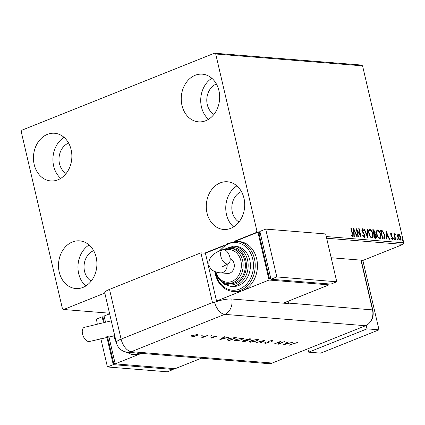 <?xml version="1.0" encoding="UTF-8"?>
<svg xmlns="http://www.w3.org/2000/svg" width="425" height="425" viewBox="0 0 425 425"><rect width="100%" height="100%" fill="white"/><g stroke="black" fill="none" stroke-linecap="round" stroke-linejoin="round"><path stroke-width="0.64" d="M59.218 272.08A23.917 19.183 94.6 0 1 79.618 240.858A23.917 19.183 94.6 0 1 96.172 257.311A23.917 19.183 94.6 0 1 75.772 288.533A23.917 19.183 94.6 0 1 59.218 272.08M85.781 285.993A23.917 19.183 94.6 0 1 78.699 273.652A23.917 19.183 94.6 0 1 89.091 244.97M181.974 105.395A23.917 19.183 94.6 0 1 202.374 74.168A23.917 19.183 94.6 0 1 218.923 90.621A23.917 19.183 94.6 0 1 198.528 121.842A23.917 19.183 94.6 0 1 181.974 105.395M208.537 119.303A23.917 19.183 94.6 0 1 201.455 106.962A23.917 19.183 94.6 0 1 211.847 78.28M207.018 212.999A23.917 19.183 94.6 0 1 227.412 181.778A23.917 19.183 94.6 0 1 243.966 198.225A23.917 19.183 94.6 0 1 223.566 229.452A23.917 19.183 94.6 0 1 207.018 212.999M233.575 226.913A23.917 19.183 94.6 0 1 226.498 214.572A23.917 19.183 94.6 0 1 236.884 185.884M34.181 164.475A23.917 19.183 94.6 0 1 54.575 133.253A23.917 19.183 94.6 0 1 71.129 149.701A23.917 19.183 94.6 0 1 50.734 180.928A23.917 19.183 94.6 0 1 34.181 164.475M60.738 178.388A23.917 19.183 94.6 0 1 53.662 166.048A23.917 19.183 94.6 0 1 64.047 137.36M66.162 173.474A16.363 13.122 94.6 0 1 59.495 163.715A16.363 13.122 94.6 0 1 68.611 143.082M238.993 221.999A16.363 13.122 94.6 0 1 232.332 212.24A16.363 13.122 94.6 0 1 241.448 191.606M213.956 114.394A16.363 13.122 94.6 0 1 207.288 104.63A16.363 13.122 94.6 0 1 216.405 84.001M91.2 281.079A16.363 13.122 94.6 0 1 84.538 271.32A16.363 13.122 94.6 0 1 93.654 250.686M326.251 236.55L403.75 242.803L362.573 65.854L215.719 54.007L214.466 53.199L21.946 130.162L21.25 131.745L62.427 308.693L63.681 309.501L104.81 293.059M214.466 53.199L361.319 65.046L362.573 65.854M361.393 261.046L403.054 244.386L326.639 238.223M256.95 232.602L256.201 232.539L256.897 230.956L215.719 54.007M204.669 253.141L224.676 245.145M234.133 241.363L256.201 232.539M63.681 309.501L109.496 313.198M397.598 234.85L398.453 233.925L399.771 235.02L400.669 237.224C401.083 238.962 400.833 239.971 399.925 240.252L397.71 236.985L397.598 234.85M398.145 233.962L399.383 235.174L399.771 235.02M400.249 240.21L399.925 240.252M395.091 234.387L394.825 235.663L395.728 239.812L395.324 239.78L393.901 233.66L394.304 233.697L394.517 234.595L394.984 233.644L395.34 233.877L395.298 234.515L394.953 234.446M391.282 234.085L391.308 235.439L392.923 237.958L392.482 239.652L391.462 238.76L391.558 238.212L392.264 238.898L392.525 237.952L390.687 234.871L391.085 233.33L392.062 234.26L391.951 234.77L391.282 234.085L390.814 234.249L391.143 234.138M391.489 238.808L392.062 238.977M383.701 238.839L382.484 238.744L380.534 230.371L382.649 230.839L384.763 234.924L384.343 238.765L383.701 238.839M374.685 238.112L372.736 229.744L373.479 229.803L375.169 231.976L375.089 233.713L376.417 235.923C376.736 237.304 376.507 238.064 375.732 238.197L374.685 238.112M376.051 238.154L375.732 238.197M367.625 237.543L363.997 229.038L364.432 229.075L367.184 235.524L366.982 229.277L367.423 229.314L367.625 237.543M358.477 236.805L358.073 236.773L356.129 228.406L360.203 234.855L358.748 228.613L359.152 228.65L361.101 237.017L357.032 230.578L358.477 236.805M350.71 234.998L351.369 235.668L352.054 235.657L352.112 233.543L350.816 227.975L351.22 228.007L352.532 233.66C353.047 235.19 352.957 236.146 352.256 236.512L351.039 235.466L351.098 234.839L352.155 235.641L351.852 235.737M256.897 230.956L260.366 231.237M353.573 228.198L357.266 236.709L356.83 236.672L355.667 233.947L354.195 233.83L354.28 236.465L353.839 236.433L353.573 228.198M363.051 236.178L363.731 236.783L364.119 236.629L364.522 235.269L361.845 230.573L362.328 228.692L363.667 230.191L363.476 230.679L362.52 229.553L362.238 230.568L364.926 235.312L364.347 237.49L362.743 235.567L362.971 235.168L364.018 236.667M362.52 229.553L362.004 229.723L361.85 230.722M368.879 233.575C368.289 231.184 368.613 229.76 369.835 229.298C371.344 229.925 372.364 231.45 372.9 233.862C373.485 236.252 373.155 237.665 371.918 238.101C370.425 237.463 369.41 235.955 368.879 233.575M369.458 229.351L369.835 229.298L369.447 229.452L371.663 231.63M372.327 238.042L371.918 238.101M376.678 234.202C376.093 231.816 376.412 230.387 377.639 229.93C379.142 230.557 380.168 232.077 380.704 234.488C381.283 236.879 380.954 238.298 379.716 238.728C378.223 238.096 377.214 236.587 376.678 234.202M377.257 229.983L377.639 229.93L377.246 230.084L379.461 232.262M380.125 238.675L379.716 238.728M385.98 230.812L389.677 239.323L389.242 239.286L388.078 236.56L386.601 236.443L386.686 239.084L386.251 239.047L385.98 230.812M393.911 239.084L394.087 238.414L394.586 239.137L394.411 239.812L393.911 239.084M397.003 239.333L397.178 238.664L397.678 239.387L397.502 240.061L397.003 239.333M402.05 239.742L402.22 239.073L402.719 239.796L402.544 240.465L402.05 239.742M403.75 242.803L403.054 244.386M350.859 228.151L351.22 228.007M352.373 234.892L352.272 236.512M351.369 235.668L351.762 235.514M353.605 229.187L354.046 230.228M355.268 233.086L355.635 233.941M353.882 236.433L353.802 233.984L354.195 233.83M354.073 230.217L353.685 230.377L353.775 233.139L355.295 233.075L354.073 230.217L354.163 232.985L355.295 233.075M353.775 233.139L354.163 232.985M356.373 229.452L359.816 235.014L360.203 234.855M358.79 228.793L359.152 228.65M360.177 234.866L360.474 236.141M356.665 230.722L357.032 230.578M361.935 228.847L363.279 230.345M363.285 230.345L363.667 230.191M361.882 230.711L362.238 230.568M362.243 231.662L362.732 231.667M362.344 231.827L363.035 232.698L363.428 232.544M363.035 232.698L364.082 234.239M364.56 235.461L364.926 235.312M364.538 235.471L363.959 237.644M364.071 229.218L364.432 229.075M366.823 235.673L367.184 235.524M366.993 229.468L367.423 229.314M367.035 229.468L367.269 236.714M372.539 234.005L372.9 233.862M372.672 234.839L372.119 238.096M369.766 236.013L371.312 237.394L371.7 237.24C372.709 236.895 372.975 235.758 372.497 233.824C372.072 231.912 371.259 230.69 370.053 230.159L369.368 230.355L368.714 232.719M371.312 237.394L371.7 237.24C370.51 236.72 369.702 235.508 369.277 233.601L368.921 233.75M370.053 230.159C369.065 230.536 368.81 231.683 369.277 233.601M372.778 229.936L374.414 231.088M374.802 232.119L375.169 231.976M374.781 232.13L374.701 233.872L375.089 233.713M374.701 233.872L375.567 234.85M376.051 236.066L376.417 235.923M376.029 236.077C376.343 237.458 376.114 238.218 375.344 238.351M374.962 237.479L376.013 235.891L375.031 234.34L374.165 234.175L374.887 237.288L374.526 237.432L375.541 237.331M373.602 233.474L374.324 233.336M373.782 233.49L374.77 231.96L373.341 230.637L373.963 233.314L374.558 233.298L374.17 233.452M372.975 230.78L373.341 230.637M373.602 233.463L373.963 233.314M373.798 234.318L374.165 234.175M374.887 237.288L375.387 237.437M380.338 234.637L380.704 234.488M380.476 235.471L379.918 238.728M377.565 236.64L379.111 238.027L379.504 237.867C380.508 237.527 380.773 236.39 380.301 234.457C379.87 232.544 379.058 231.322 377.852 230.786L377.166 230.988L376.513 233.346M379.111 238.027L379.504 237.867C378.308 237.347 377.501 236.135 377.081 234.233L376.72 234.377M377.852 230.786C376.869 231.163 376.608 232.31 377.081 234.233M380.582 230.562L382.649 230.839M382.261 230.993L383.584 232.757M384.397 235.067L384.763 234.924M384.54 235.933L384.131 238.823M382.33 238.074L384.152 237.825L384.359 234.887L382.617 231.614L381.14 231.264L382.686 237.915L384.152 237.825M380.779 231.407L381.14 231.264M382.325 238.058L382.686 237.915M386.017 231.8L386.458 232.842M387.68 235.7L388.041 236.56M386.293 239.052L386.213 236.597L386.601 236.443M386.484 232.831L386.097 232.99L386.187 235.753L387.706 235.689L386.484 232.831L386.575 235.599L387.706 235.689M386.187 235.753L386.575 235.599M390.692 233.484L391.675 234.419M391.701 234.409L392.062 234.26M390.894 234.239L390.697 235.03M390.724 235.02L391.085 234.876M392.572 237.001L392.179 237.155L390.92 235.593L391.308 235.439M392.557 238.101L392.923 237.958M392.535 238.112L392.094 239.812M393.699 238.568L394.193 239.296L394.586 239.137M394.193 239.296L394.023 239.966M393.943 233.84L394.304 233.697M394.156 234.738L394.517 234.595M394.597 233.798L395.34 233.877M394.953 234.032L394.926 234.435M394.703 234.547L394.437 235.817L394.825 235.663M394.437 235.817L394.501 236.242M396.791 238.818L397.29 239.546L397.678 239.387M397.29 239.546L397.115 240.215M399.383 235.174L399.543 235.439M400.302 237.373L400.669 237.224M400.392 237.947L400.037 240.252M398.528 239.041L399.362 239.657L399.957 239.477L400.27 237.198L398.623 234.674L398.034 234.86L397.598 236.417M399.362 239.657L399.75 239.503L398.119 237.023L397.757 237.166M398.623 234.674L398.119 237.023M401.832 239.227L402.332 239.95L402.719 239.796M402.332 239.95L402.156 240.619M307.891 348.782L308.683 352.176L367.025 328.854L366.228 325.433M308.683 352.176L320.673 353.143L379.01 329.821L362.87 260.451M367.025 328.854L379.01 329.821M331.181 257.741L360.942 260.142L372.518 309.883L360.942 260.142A12.585 2.778 -13.1 0 1 361.293 260.61L372.868 310.351C373.947 316.003 372.284 320.689 367.869 324.408A12.585 10.094 94.6 0 1 365.574 325.725L272.228 363.04A12.585 10.094 94.6 0 1 264.786 362.44M216.66 301.511L205.418 253.204L200.919 252.838L212.495 302.579A12.585 6.986 -111.8 0 0 212.612 303.057L214.556 302.281A12.575 2.778 -13.1 0 1 231.758 298.998L288.703 303.593A12.585 10.094 -85.4 0 0 288.602 303.11L372.518 309.883A12.585 10.094 94.6 0 1 367.869 324.408M202.736 334.985L201.795 335.437L202.927 334.985M211.411 335.686L210.465 336.138L211.602 335.681M219.868 339.66L224.188 336.738L224.703 336.781L223.295 337.716L225.67 337.907L229.165 337.142L219.858 339.618M241.793 339.782L235.466 341.004L234.478 340.627L236.247 339.352L242.579 338.141L243.541 338.513L241.745 339.564M256.721 340.988L250.394 342.21L249.401 341.833L251.175 340.553L257.507 339.347L258.464 339.713L256.673 340.77M272.122 340.526L272.653 340.738L272.228 341.248L271.442 341.349L271.426 340.802L269.243 341.179L268.765 341.461L268.558 342.412L267.814 342.853L264.934 343.384L264.69 342.81L265.535 342.678L265.683 343.108L267.314 342.826L268.781 341.137L272.122 340.526M271.442 341.349L271.363 340.537M265.343 342.906L264.823 342.906L264.934 343.384L264.69 342.81M265.535 342.678L265.683 343.108M283.549 344.797L287.868 341.875L288.378 341.918L286.971 342.853L289.351 343.044L292.841 342.279L283.539 344.755M372.868 310.351A12.585 2.778 -13.1 0 0 372.518 309.883A12.585 10.094 94.6 0 1 365.574 325.725L272.228 363.04A12.585 10.094 94.6 0 1 268.435 363.63L127.574 352.267A12.585 10.094 94.6 0 0 131.373 351.677L272.228 363.04M294.196 343.485L289.197 345.254L293.792 343.416L297.399 342.561L297.877 342.98L294.148 343.278M284.368 341.594L278.035 344.356L279.825 341.923L273.998 344.027L280.808 341.307L279.023 343.735L284.368 341.594M265.338 340.058L260.753 342.959L260.249 342.922L263.867 340.632L256.248 342.598L265.338 340.058M245.453 339.894L245.533 340.228L246.261 339.447L249.868 338.81L251.287 338.927L244.481 341.647L242.648 341.339L245.368 340.074M226.977 339.692L227.077 340.127C226.637 339.793 227.189 339.315 228.74 338.704L234.733 337.593L236.358 337.721L229.553 340.441L226.892 339.942M211.076 337.726L211.167 338.119L210.89 337.758L212.946 337.652L213.828 336.552L216.389 336.069L216.814 336.425L214.327 336.579L213.44 337.678L211.167 338.119L210.89 337.758M213.265 337.461L213.238 336.876M216.389 336.069L216.745 336.143M216.038 336.584L215.751 336.085M213.918 336.52L214.03 337.36L213.918 336.882L213.329 337.2L213.44 337.678M207.915 335.426L202.943 337.418L202.47 337.381L203.203 337.083L201.211 337.237L207.915 335.426M194.48 336.382L192.196 336.589L191.558 336.148L192.801 335.399L197.343 334.533L198.045 334.794L196.77 335.718L194.438 336.207M109.522 289.377L121.098 339.113A12.585 2.778 166.9 0 0 116.328 342.571L104.757 292.836A12.585 2.778 -13.1 0 1 109.522 289.377L200.919 252.838M288.602 303.11L288.155 301.197M297.468 342.571L296.969 342.688L297.08 343.166M296.841 342.566L296.921 342.906M286.896 342.523L286.971 342.853M286.939 342.715L286.641 342.693M286.519 343.15L284.846 344.266L288.394 343.304L286.519 343.15L286.445 342.821M284.771 343.937L284.846 344.266M288.315 342.964L288.394 343.304M278.959 343.458L278.476 343.655M280.266 341.525L278.912 343.257L279.023 343.735M272.372 340.558L272.228 341.248M272.122 340.77L271.724 340.818M268.696 341.174L268.765 341.461M268.653 340.983L268.558 342.412M268.446 341.934L267.702 342.375M267.755 342.582L267.814 342.853M260.679 342.646L260.753 342.959M250.357 341.737L250.394 342.21M250.282 341.732L249.48 341.557M258.278 339.511L257.624 340.037M251.6 340.393L250.261 341.599L251.069 341.928L256.248 340.951L257.624 339.936L257.438 339.341M250.144 341.031L250.261 341.599M256.758 339.331L256.827 339.623L251.648 340.595M257.624 339.936L256.827 339.623M244.402 341.307L244.481 341.647M243.488 341.1L242.909 341.036M246.187 339.936L245.464 339.942M244.067 341.28L246.888 340.457L243.961 340.792L244.067 341.28L243.918 340.595M246.489 340.069L246.574 340.436M246.808 340.112L246.888 340.457M247.276 340.154L250.118 339.166L246.734 339.49L246.373 340.043L247.276 340.154M246.059 339.426L246.373 340.043M249.374 338.799L249.448 339.113M250.038 338.826L250.118 339.166M235.429 340.531L235.466 341.004M235.354 340.526L234.552 340.356M243.35 338.305L242.696 338.831M236.672 339.187L235.333 340.393L236.141 340.723L241.32 339.745L242.696 338.73L242.51 338.135M235.216 339.83L235.333 340.393M241.83 338.125L241.899 338.422L236.72 339.389M242.696 338.73L241.899 338.422M229.473 340.101L229.553 340.441M228.384 339.878L226.966 339.649M227.662 339.192L227.991 339.888L229.782 340.127L235.19 337.965L232.916 337.864L229.208 338.741C227.928 339.256 227.518 339.639 227.991 339.888M235.11 337.62L235.19 337.965M223.215 337.386L223.295 337.716M223.263 337.583L222.96 337.556M222.843 338.013L221.17 339.129L224.719 338.167L222.843 338.013L222.769 337.684M221.09 338.799L221.17 339.129M224.639 337.827L224.719 338.167M213.94 336.552L213.918 336.882M192.297 336.127L192.196 336.589M192.084 336.111L191.447 335.67M197.79 334.608L197.264 334.964M193.279 335.431C192.164 335.92 192.004 336.223 192.807 336.345L196.302 335.676L197.269 334.985L193.232 335.235M192.19 335.665L192.807 336.345M111.27 320.843L84.24 327.377A7.554 4.192 68.2 0 0 82.551 334.029A7.554 4.192 68.2 0 0 89.85 341.402L114.734 335.707M139.161 353.202A25.176 20.193 94.6 0 1 131.623 354.36L133.87 354.54A25.176 20.193 -85.4 0 0 141.408 353.382L115.207 363.858L175.143 368.693L201.349 358.217M115.207 363.858L108.811 336.382M105.379 321.635L104.077 316.03L109.634 313.809M115.148 363.614L113.73 363.497L115.005 362.993M104.045 321.868L103.158 318.065L104.428 317.555M113.73 363.497L107.472 336.6M172.98 368.517L173.198 369.468L113.257 364.634L106.765 336.722M113.257 364.634L107.424 366.966L167.365 371.801L173.198 369.468M103.339 321.996L102.133 316.811L104.295 316.986M97.267 323.303L96.294 319.143L102.133 316.811M107.424 366.966L100.688 338.013M220.867 256.418A7.554 4.192 -111.8 0 1 222.562 249.767A7.554 4.192 -111.8 0 1 229.861 257.141A7.554 4.192 -111.8 0 1 228.167 263.792A7.554 4.192 -111.8 0 1 220.867 256.418M230.111 258.639A7.554 6.056 94.6 0 1 234.313 265.752A7.554 6.056 94.6 0 1 229.914 273.068A7.554 6.056 94.6 0 1 227.635 273.424L220.517 272.85A7.554 6.056 94.6 0 0 222.79 272.494A7.554 6.056 94.6 0 0 227.152 264.212M244.853 260.695A17.622 14.131 -85.4 0 0 232.656 248.572L230.408 248.391A17.622 14.131 94.6 0 1 242.606 260.514A17.622 14.131 94.6 0 1 227.577 283.517L229.824 283.698A17.622 14.131 -85.4 0 0 244.853 260.695M249.794 260.158A20.14 16.155 -85.4 0 0 235.859 246.303L233.607 246.123A20.14 16.155 94.6 0 1 247.547 259.978A20.14 16.155 94.6 0 1 230.371 286.269L232.618 286.45A20.14 16.155 -85.4 0 0 249.794 260.158M256.679 258.846A25.176 20.193 -85.4 0 0 239.259 241.528L237.012 241.347A25.176 20.193 94.6 0 1 254.432 258.666A25.176 20.193 94.6 0 1 232.964 291.529L235.211 291.709A25.176 20.193 -85.4 0 0 242.797 290.53A25.176 20.193 -85.4 0 0 256.679 258.846M235.19 241.299L257.922 232.215L269.052 280.038L216.548 301.027L205.418 253.204L223.773 245.863M269.052 280.038L328.993 284.872L283.263 303.152M328.769 283.921L328.993 284.872M257.922 232.215L260.089 232.39M260.222 232.958L258.952 233.468L269.524 278.901L270.943 279.018M270.794 278.396L269.524 278.901M336.77 281.764L325.64 233.941L265.699 229.102L259.866 231.434L270.996 279.262L330.937 284.097L336.77 281.764L276.829 276.93L270.996 279.262M265.699 229.102L276.829 276.93M352.171 233.803L352.532 233.66M373.086 229.957L373.479 229.803M380.943 230.594L381.331 230.435M382.734 238.106L383.122 237.952M391.473 236.258L391.861 236.098M394.889 237.899L395.25 237.756M365.574 325.725L224.713 314.362L131.373 351.677A12.585 6.986 68.2 0 1 121.098 339.113L212.495 302.579M231.758 298.998A12.585 10.094 94.6 0 1 224.713 314.362A12.585 6.986 68.2 0 1 214.556 302.281M268.515 341.493L268.627 341.976M243.344 341.089L243.456 341.567M228.406 339.984L228.496 340.356M234.51 337.578L234.589 337.918M114.24 335.766A23.917 19.183 -85.4 0 0 114.421 336.595A23.917 19.183 -85.4 0 0 116.083 341.509M127.07 352.213A23.917 19.183 -85.4 0 0 134.916 352.856M215.587 272.94A23.917 19.183 -85.4 0 0 215.762 273.764A23.917 19.183 -85.4 0 0 239.525 289.096A23.917 19.183 -85.4 0 0 252.71 258.995A23.917 19.183 -85.4 0 0 238.685 242.957A23.917 19.183 -85.4 0 0 220.129 250.798M222.488 281.918A18.881 15.146 -85.4 0 0 240.019 281.116A18.881 15.146 -85.4 0 0 245.825 260.307A18.881 15.146 -85.4 0 0 225.128 249.156M215.879 272A16.363 13.122 -85.4 0 0 232.294 281.254A16.363 13.122 -85.4 0 0 240.885 260.844A16.363 13.122 -85.4 0 0 225.261 250.118M116.328 342.571A12.585 12.585 0 0 0 127.574 352.267M271.756 340.946L271.644 340.467M265.359 342.98L265.248 342.502M243.493 341.121L243.382 340.643M211.576 337.785L211.464 337.307M213.297 337.338L213.185 336.86M216.086 336.441L215.974 335.962M213.956 336.876L213.844 336.398M197.269 334.985L197.157 334.507M131.623 354.36L122.092 350.498M116.96 344.532L113.703 335.787M115.387 338.518L114.235 335.745M220.517 272.85C214.157 272.356 210.301 269.763 208.946 265.067C208.123 258.209 212.659 253.109 222.562 249.767M237.012 241.347L227.056 243.589L219.061 251.292M214.822 271.618L215.289 274.109C218.105 284.442 224.002 290.248 232.964 291.529M233.607 246.123L223.125 249.618M230.408 248.391L224.002 249.645M215.124 271.293C217.101 278.534 221.25 282.609 227.577 283.517M218.981 279.013L224.007 284.097L230.371 286.269M222.572 266.666L228.167 263.792"/></g></svg>
